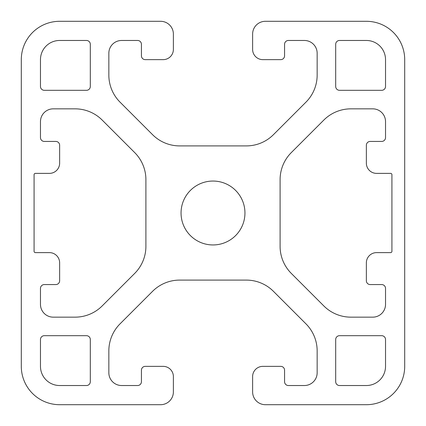 <?xml version="1.0" encoding="UTF-8"?>
<svg xmlns="http://www.w3.org/2000/svg" width="426" height="426" viewBox="0 0 426 426"><rect width="100%" height="100%" fill="white"/><g stroke="black" fill="none" stroke-linecap="round" stroke-linejoin="round"><path stroke-width="0.64" d="M86.478 40.47A3.834 3.834 0 0 1 90.312 44.304L90.312 86.478A3.834 3.834 0 0 1 86.478 90.312L44.304 90.312A3.834 3.834 0 0 1 40.47 86.478L40.47 59.64A19.17 19.17 0 0 1 59.64 40.47L86.478 40.47M391.92 251.34A1.278 1.278 0 0 1 390.642 252.618L376.584 252.618A10.224 10.224 0 0 0 366.36 262.842L366.36 280.734A3.834 3.834 0 0 0 370.194 284.568L381.696 284.568A3.834 3.834 0 0 1 385.53 288.402L385.53 304.377A12.78 12.78 0 0 1 372.75 317.157L350.928 317.157A38.34 38.34 0 0 1 323.819 305.927L291.325 273.433A38.34 38.34 0 0 1 280.095 246.324L280.095 179.676A38.34 38.34 0 0 1 291.325 152.567L323.819 120.073A38.34 38.34 0 0 1 350.928 108.843L372.75 108.843A12.78 12.78 0 0 1 385.53 121.623L385.53 137.598A3.834 3.834 0 0 1 381.696 141.432L370.194 141.432A3.834 3.834 0 0 0 366.36 145.266L366.36 163.158A10.224 10.224 0 0 0 376.584 173.382L390.642 173.382A1.278 1.278 0 0 1 391.92 174.66L391.92 251.34M366.36 404.7L265.398 404.7A12.78 12.78 0 0 1 252.618 391.92L252.618 376.584A10.224 10.224 0 0 1 262.842 366.36L280.734 366.36A3.834 3.834 0 0 1 284.568 370.194L284.568 381.696A3.834 3.834 0 0 0 288.402 385.53L304.377 385.53A12.78 12.78 0 0 0 317.157 372.75L317.157 350.928A38.34 38.34 0 0 0 305.927 323.819L273.433 291.325A38.34 38.34 0 0 0 246.324 280.095L179.676 280.095A38.34 38.34 0 0 0 152.567 291.325L120.073 323.819A38.34 38.34 0 0 0 108.843 350.928L108.843 372.75A12.78 12.78 0 0 0 121.623 385.53L137.598 385.53A3.834 3.834 0 0 0 141.432 381.696L141.432 370.194A3.834 3.834 0 0 1 145.266 366.36L163.158 366.36A10.224 10.224 0 0 1 173.382 376.584L173.382 391.92A12.78 12.78 0 0 1 160.602 404.7L59.64 404.7A38.34 38.34 0 0 1 21.3 366.36L21.3 59.64A38.34 38.34 0 0 1 59.64 21.3L160.602 21.3A12.78 12.78 0 0 1 173.382 34.08L173.382 49.416A10.224 10.224 0 0 1 163.158 59.64L145.266 59.64A3.834 3.834 0 0 1 141.432 55.806L141.432 44.304A3.834 3.834 0 0 0 137.598 40.47L121.623 40.47A12.78 12.78 0 0 0 108.843 53.25L108.843 75.072A38.34 38.34 0 0 0 120.073 102.181L152.567 134.675A38.34 38.34 0 0 0 179.676 145.905L246.324 145.905A38.34 38.34 0 0 0 273.433 134.675L305.927 102.181A38.34 38.34 0 0 0 317.157 75.072L317.157 53.25A12.78 12.78 0 0 0 304.377 40.47L288.402 40.47A3.834 3.834 0 0 0 284.568 44.304L284.568 55.806A3.834 3.834 0 0 1 280.734 59.64L262.842 59.64A10.224 10.224 0 0 1 252.618 49.416L252.618 34.08A12.78 12.78 0 0 1 265.398 21.3L366.36 21.3A38.34 38.34 0 0 1 404.7 59.64L404.7 366.36A38.34 38.34 0 0 1 366.36 404.7M381.696 90.312L339.522 90.312A3.834 3.834 0 0 1 335.688 86.478L335.688 44.304A3.834 3.834 0 0 1 339.522 40.47L366.36 40.47A19.17 19.17 0 0 1 385.53 59.64L385.53 86.478A3.834 3.834 0 0 1 381.696 90.312M335.688 381.696L335.688 339.522A3.834 3.834 0 0 1 339.522 335.688L381.696 335.688A3.834 3.834 0 0 1 385.53 339.522L385.53 366.36A19.17 19.17 0 0 1 366.36 385.53L339.522 385.53A3.834 3.834 0 0 1 335.688 381.696M213 181.05A31.95 31.95 0 0 1 240.669 228.975A31.95 31.95 0 0 1 185.331 228.975A31.95 31.95 0 0 1 213 181.05M49.416 252.618L35.358 252.618A1.278 1.278 0 0 1 34.08 251.34L34.08 174.66A1.278 1.278 0 0 1 35.358 173.382L49.416 173.382A10.224 10.224 0 0 0 59.64 163.158L59.64 145.266A3.834 3.834 0 0 0 55.806 141.432L44.304 141.432A3.834 3.834 0 0 1 40.47 137.598L40.47 121.623A12.78 12.78 0 0 1 53.25 108.843L75.072 108.843A38.34 38.34 0 0 1 102.181 120.073L134.675 152.567A38.34 38.34 0 0 1 145.905 179.676L145.905 246.324A38.34 38.34 0 0 1 134.675 273.433L102.181 305.927A38.34 38.34 0 0 1 75.072 317.157L53.25 317.157A12.78 12.78 0 0 1 40.47 304.377L40.47 288.402A3.834 3.834 0 0 1 44.304 284.568L55.806 284.568A3.834 3.834 0 0 0 59.64 280.734L59.64 262.842A10.224 10.224 0 0 0 49.416 252.618M44.304 335.688L86.478 335.688A3.834 3.834 0 0 1 90.312 339.522L90.312 381.696A3.834 3.834 0 0 1 86.478 385.53L59.64 385.53A19.17 19.17 0 0 1 40.47 366.36L40.47 339.522A3.834 3.834 0 0 1 44.304 335.688"/></g></svg>

